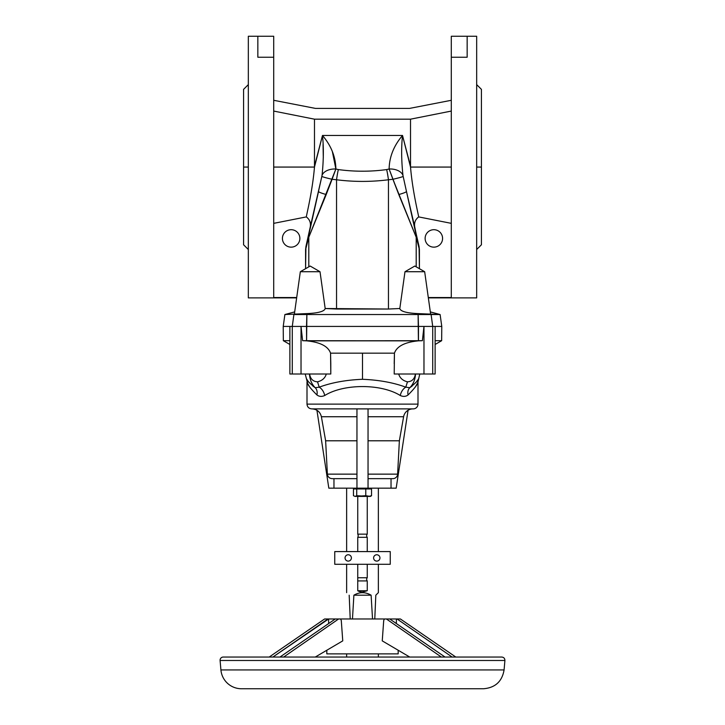<?xml version="1.0" encoding="UTF-8"?>
<svg xmlns="http://www.w3.org/2000/svg" width="725" height="725" viewBox="0 0 725 725"><rect width="100%" height="100%" fill="white"/><g stroke="black" fill="none" stroke-linecap="round" stroke-linejoin="round"><path stroke-width="1.09" d="M430.315 311.904L440.111 314.532L430.315 311.904L440.111 314.532L429.472 314.079L430.614 314.007L424.669 271.721L414.827 266.039L424.669 271.721L404.985 271.721L411.456 267.987M451.294 111.07L410.513 119.181L314.487 119.181L314.478 167.067L273.706 167.067L314.478 167.067L322.48 135.466C323.758 147.311 323.613 160.597 322.045 175.332A14.273 9.153 4.6 0 1 335.874 169.007C335.657 156.89 331.189 145.707 322.48 135.466L402.52 135.466C401.242 147.311 401.387 160.597 402.955 175.332L403.163 176.411A14.273 0.779 167.9 0 1 392.914 179.274L388.455 179.773L388.455 309.031L388.455 179.773L392.914 179.274A14.273 0.779 -12.1 0 0 403.163 176.411L402.955 175.332C401.387 160.597 401.242 147.311 402.52 135.466L410.513 166.125L402.52 135.466C393.802 145.707 389.343 156.89 389.126 169.007L392.914 179.274L389.126 169.007L386.67 169.578L389.126 169.007C389.343 156.89 393.811 145.707 402.52 135.466L322.48 135.466L402.52 135.466C401.242 147.311 401.387 160.597 402.955 175.332A14.273 9.153 175.4 0 0 389.126 169.007A14.273 9.153 -4.6 0 1 402.955 175.332C401.387 160.597 401.242 147.311 402.52 135.466C393.811 145.707 389.343 156.89 389.126 169.007L386.67 169.578A15.859 1.776 82.3 0 1 388.455 179.773A15.859 1.776 -97.7 0 0 386.67 169.578C370.557 171.752 354.443 171.752 338.33 169.578A15.859 1.776 97.7 0 0 336.545 179.773L336.545 309.031L388.455 309.031L325.181 308.515L336.545 309.031L336.545 179.773C353.845 181.948 371.155 181.948 388.455 179.773C371.155 181.948 353.845 181.948 336.545 179.773L332.086 179.274L336.545 179.773A15.859 1.776 -82.3 0 1 338.33 169.578C354.443 171.752 370.557 171.752 386.67 169.578C370.557 171.752 354.443 171.752 338.33 169.578L335.874 169.007A14.273 9.153 -175.4 0 0 322.045 175.332L321.855 176.302L322.045 175.332C323.613 160.597 323.758 147.311 322.48 135.466L314.487 166.125L322.48 135.466C331.189 145.707 335.657 156.89 335.874 169.007L308.796 237.229L326.214 194.536A14.273 1.504 -167.4 0 1 318.538 191.445A14.273 1.504 12.6 0 0 326.214 194.536L332.086 179.274A14.273 0.779 -167.9 0 1 321.837 176.411L308.959 234.139A14.273 11.763 13.2 0 0 308.796 237.229L308.796 266.836L308.796 237.229L305.578 249.699L305.578 268.694L305.578 249.699L310.255 227.007L305.923 246.572L308.959 234.139L305.578 249.699L308.796 237.229A14.273 11.763 -166.8 0 1 308.959 234.139L318.538 191.445L310.255 227.007C310.989 222.829 309.675 219.458 306.312 216.911C307.047 212.597 312.529 190.43 314.478 167.067L314.487 119.181L273.706 111.07L314.487 119.181L410.513 119.181L410.513 166.125L410.513 119.181L451.294 111.07L410.513 119.181L314.487 119.181L314.478 167.067C312.529 190.43 307.047 212.597 306.312 216.911L273.706 223.354L306.312 216.911C309.675 219.458 310.989 222.829 310.255 227.007L321.837 176.411A14.273 0.779 12.1 0 0 332.086 179.274L335.874 169.007C335.657 156.89 331.189 145.707 322.48 135.466C323.758 147.311 323.613 160.597 322.045 175.332A14.273 9.153 4.6 0 1 335.874 169.007L338.33 169.578A15.859 1.776 97.7 0 0 336.545 179.773L336.545 309.031L325.181 308.515L320.015 271.721L325.199 308.632C324.247 311.388 318.411 313.037 307.681 313.572L306.883 314.532L306.512 326.422L301.029 326.422L423.971 326.422L418.488 326.422L418.461 340.696L422.385 340.696L418.461 340.696L418.488 326.422L306.512 326.422L306.593 340.841L302.615 340.696L301.029 326.422L302.615 340.696L418.407 340.841L422.385 340.696L418.407 340.841L422.385 340.696L423.971 326.422L435.127 326.422L432.725 326.422L432.725 374L435.127 374L435.127 326.422L441.779 326.422L435.127 326.422L435.127 374L423.971 374L432.725 374L432.725 326.422L423.971 326.422L423.971 374L394.21 374L394.436 353.166C396.829 346.287 404.822 342.173 418.407 340.841L306.593 340.841C320.178 342.173 328.171 346.287 330.564 353.166L330.79 363.714L330.564 353.166L362.5 353.166L362.5 379.293L362.5 353.166L394.436 353.166L394.21 374L423.971 374L423.971 326.422L422.385 340.696L418.407 340.841C404.822 342.173 396.829 346.287 394.436 353.166L330.564 353.166L330.79 363.714L330.564 353.166C328.171 346.287 320.178 342.173 306.593 340.841L302.615 340.696L306.593 340.841L306.883 314.532L293.897 314.532L306.883 314.532L307.681 313.572L295.528 314.079L307.681 313.572C318.411 313.037 324.247 311.388 325.199 308.632L320.015 271.721L317.432 270.235L320.015 271.721L300.331 271.721L294.386 314.007L295.528 314.079L284.889 314.532L294.685 311.904L284.889 314.532L295.528 314.079L294.386 314.007L300.331 271.721L320.015 271.721L310.182 266.048L300.331 271.721L310.173 266.039L317.369 270.198M410.513 119.181L410.522 167.067L451.294 167.067L410.522 167.067L410.513 166.125L410.522 167.067C412.471 190.43 417.953 212.597 418.688 216.911C417.953 212.597 412.471 190.43 410.522 167.067L451.294 167.067M394.21 363.714L394.436 353.166L394.21 374L423.971 374L423.971 326.422L422.385 340.696L418.407 340.841C404.822 342.173 396.829 346.287 394.436 353.166L330.564 353.166L330.79 374L330.79 363.714L330.79 374L292.275 374L292.275 326.422L289.873 326.422L289.873 374L289.873 326.422L283.221 326.422L292.275 326.422L292.275 374L289.873 374L301.029 374L301.029 326.422L301.029 374L292.275 374L292.275 326.422L301.029 326.422L292.275 326.422L293.897 314.532L292.275 326.422L289.873 326.422L289.873 374L292.275 374M362.5 353.166L362.5 379.293C378.994 379.972 393.421 382.601 405.792 387.168L407.468 381.821C402.819 380.679 399.892 378.069 398.687 374C399.892 378.069 402.819 380.679 407.468 381.821L405.792 387.168A9.516 6.235 -69.1 0 0 400.272 395.515C381.278 383.607 343.777 383.561 324.728 395.515C321.755 396.829 319.154 396.647 316.934 394.962C310.572 388.627 307.255 384.277 307.001 381.921C307.264 384.295 310.572 388.645 316.934 394.962C319.154 396.647 321.755 396.829 324.728 395.515A9.516 6.235 69.1 0 0 319.208 387.168L315.23 387.721A9.516 7.286 -55.8 0 1 316.934 394.962C319.154 396.647 321.755 396.829 324.728 395.515C343.777 383.561 381.278 383.607 400.272 395.515C403.245 396.829 405.846 396.647 408.066 394.962L408.093 394.944C405.846 396.647 403.245 396.829 400.272 395.515A9.516 6.235 110.9 0 1 405.792 387.168C393.421 382.601 378.994 379.972 362.5 379.293C346.042 379.963 331.615 382.592 319.208 387.168A9.516 6.235 -110.9 0 1 324.728 395.515C321.755 396.829 319.154 396.647 316.934 394.962A9.516 7.286 124.2 0 0 315.23 387.721L319.208 387.168L317.532 381.821C322.181 380.679 325.108 378.069 326.313 374C325.108 378.069 322.181 380.679 317.532 381.821C313.037 381.577 310.391 378.967 309.602 374C310.391 378.967 313.037 381.577 317.532 381.821L319.208 387.168C331.615 382.592 346.042 379.963 362.5 379.293C378.994 379.972 393.421 382.601 405.792 387.168L409.77 387.721L405.792 387.168L407.468 381.821C411.963 381.577 414.609 378.967 415.398 374C414.609 378.967 411.963 381.577 407.468 381.821C402.819 380.679 399.892 378.069 398.687 374M356.954 474.141L327.383 474.141L356.954 474.141L327.383 474.141L325.634 440.791L321.392 416.739L325.634 440.791L327.383 474.141L325.634 440.791L356.954 440.791L325.634 440.791L321.392 416.739L356.954 416.739L321.392 416.739C320.16 411.863 317.042 409.244 312.022 408.882M391.038 478.654L391.038 488.161L396.176 488.161L408.075 410.241L396.176 488.161L391.038 488.161L391.038 478.654L391.038 488.161L370.43 488.161L396.176 488.161L408.075 410.241M368.046 474.141L397.617 474.141A4.758 4.758 0 0 1 392.868 478.654A4.758 4.758 0 0 0 397.617 474.141L368.046 474.141L397.617 474.141A4.758 4.758 0 0 1 392.868 478.654L368.046 478.654M305.225 374L307.599 383.271M307.853 383.797L309.702 387.041M417.337 383.407L415.325 387.005M417.292 383.507L417.999 381.921C417.736 384.286 414.428 388.636 408.066 394.962L408.084 394.953C414.428 388.636 417.736 384.286 417.999 381.921L417.999 404.124L417.999 381.921C417.736 384.286 414.428 388.636 408.066 394.962A9.516 7.286 55.8 0 1 409.77 387.721A9.516 7.286 -124.2 0 0 408.066 394.962C405.846 396.647 403.245 396.829 400.272 395.515C381.278 383.607 343.777 383.561 324.728 395.515C321.755 396.829 319.154 396.647 316.934 394.962C310.572 388.645 307.264 384.295 307.001 381.921C307.255 384.277 310.572 388.627 316.934 394.962C310.572 388.627 307.255 384.277 307.001 381.921C307.264 384.295 310.572 388.645 316.934 394.962A9.516 7.286 124.2 0 0 315.23 387.721C309.43 383.108 306.485 380.063 306.403 378.595C306.485 380.063 309.43 383.108 315.23 387.721C311.732 384.241 309.811 379.664 309.475 374C309.811 379.664 311.732 384.241 315.23 387.721L319.208 387.168A9.516 6.235 -110.9 0 1 324.728 395.515M307.001 381.921L307.001 404.124L417.999 404.124L307.001 404.124C307.282 407.015 308.868 408.601 311.759 408.882L413.241 408.882A4.758 4.758 0 0 0 417.999 404.124A4.758 4.758 0 0 1 413.241 408.882L311.759 408.882L413.241 408.882M316.925 410.241L328.824 488.161L333.962 488.161L328.824 488.161L316.925 410.241L328.824 488.161L359.047 488.161L356.954 488.161L356.954 408.891L368.046 408.891L368.046 488.161L365.953 488.161L368.046 488.161L368.046 408.891L368.046 488.161L368.663 488.161L368.663 488.958L365.781 488.958L365.781 495.701L355.096 496.407L368.663 496.407L356.736 495.701L355.096 496.407L353.456 495.701L353.456 488.958L353.456 495.701L355.096 496.407L356.736 495.701L361.258 496.407L365.781 495.701L370.43 496.407L371.544 495.701L368.663 496.407L365.781 495.701L365.781 488.958L356.736 488.958L356.736 495.701L356.736 488.958L353.456 488.958L371.544 488.958L371.544 495.701L371.544 488.958L368.663 488.958L368.663 488.161L356.954 488.161L356.954 408.891L356.954 488.161L354.652 488.161L356.954 488.161M356.954 478.654L332.132 478.654C329.358 478.4 327.772 476.896 327.383 474.141M368.046 416.739L403.608 416.739A9.516 9.516 0 0 1 412.978 408.882A9.516 9.516 0 0 0 403.608 416.739L368.046 416.739L403.608 416.739L399.366 440.791L368.046 440.791L399.366 440.791L397.617 474.141M415.525 374C415.189 379.664 413.268 384.241 409.77 387.721C413.268 384.241 415.189 379.664 415.525 374C415.189 379.664 413.268 384.241 409.77 387.721C415.57 383.108 418.515 380.063 418.597 378.595C418.515 380.063 415.57 383.108 409.77 387.721A9.516 7.286 -124.2 0 0 408.066 394.962C405.846 396.647 403.245 396.829 400.272 395.515A9.516 6.235 110.9 0 1 405.792 387.168L409.77 387.721L412.126 386.072M435.127 344.475L441.661 340.696L435.127 340.696L441.661 340.696L441.779 326.422L440.111 314.532L418.117 314.532L417.319 313.572L429.472 314.079L417.319 313.572C406.589 313.037 400.753 311.388 399.801 308.632L404.985 271.721L424.669 271.721L430.614 314.007L429.472 314.079L431.103 314.532L432.725 326.422L431.103 314.532L429.472 314.079L430.614 314.007L424.669 271.721L414.827 266.039L404.985 271.721L407.568 270.235L404.985 271.721L407.568 270.235L404.985 271.721L407.568 270.235L404.985 271.721L399.819 308.515L400.662 302.515L399.819 308.515L388.455 309.031L399.819 308.515L388.455 309.031L388.455 179.773A15.859 1.776 -97.7 0 0 386.67 169.578M289.873 340.696L283.339 340.696L289.873 340.696C281.209 340.696 281.209 340.696 289.873 340.696M220.092 660.484L504.908 660.484L220.092 660.484A3.172 3.172 0 0 1 223.255 657.04A3.172 3.172 0 0 0 220.092 660.484L220.917 669.936L504.083 669.936L220.917 669.936L220.092 660.484M241.452 688.75A20.617 20.617 0 0 1 220.917 669.936A20.617 20.617 0 0 0 241.452 688.75L483.548 688.75C495.238 687.762 502.081 681.491 504.083 669.936L504.908 660.484C504.854 658.418 503.802 657.267 501.745 657.04L223.255 657.04M362.5 592.026L367.258 590.748L357.742 590.748A9.516 9.516 0 0 0 362.5 592.026A9.516 9.516 0 0 1 357.742 590.748L367.258 590.748L367.258 580.924L357.742 580.924L367.258 580.924L367.258 590.748L357.742 590.748L357.742 577.752L367.258 577.752L357.742 577.752L357.742 564.277M283.656 657.04L338.602 618.978L335.276 618.978L338.602 618.978L283.656 657.04L338.602 618.978L384.449 618.978L383.715 620.482L384.449 618.978L386.398 618.978L441.344 657.04L386.398 618.978L389.724 618.978L445.023 657.04L389.724 618.978L396.403 618.978L396.339 623.536L396.403 618.978L397.073 618.978L452.119 657.04L397.073 618.978L400.399 618.978L455.789 657.04L400.399 618.978L340.551 618.978L341.285 620.482L342.753 640.873L315.266 657.04L342.753 640.873L341.285 620.482L340.551 618.978L341.285 620.482L342.753 640.873L315.266 657.04M409.734 657.04L382.247 640.873L409.734 657.04L382.247 640.873L383.715 620.482L382.247 640.873L383.715 620.482L384.449 618.978L400.399 618.978L455.789 657.04M346.641 653.868L346.641 657.04M378.359 657.04L378.359 653.868M279.977 657.04L335.276 618.978L279.977 657.04L335.276 618.978L328.597 618.978L328.661 623.536L328.597 618.978L327.927 618.978L272.881 657.04L327.927 618.978L324.601 618.978L269.211 657.04L324.601 618.978L338.602 618.978M398.179 650.243L398.179 653.868L398.179 650.243M326.821 650.243L326.821 653.868L398.179 653.868M367.258 580.924A2.374 2.374 0 0 1 367.258 577.752A2.374 2.374 0 0 0 367.258 580.924M371.109 595.198C365.373 591.845 359.627 591.845 353.891 595.198L371.109 595.198L353.891 595.198L352.468 618.978L353.891 595.198C359.627 591.845 365.373 591.845 371.109 595.198L372.532 618.978L371.109 595.198L353.891 595.198C359.627 591.845 365.373 591.845 371.109 595.198L372.532 618.978M349.187 595.198C345.834 591.845 345.834 591.845 349.187 595.198C345.834 591.845 345.834 591.845 349.187 595.198L350.22 618.978L349.187 595.198C345.834 591.845 345.834 591.845 349.187 595.198L350.22 618.978M378.359 592.651L375.813 595.198L374.78 618.978L375.813 595.198L378.359 592.651L378.359 564.277L378.359 592.651L375.813 595.198L374.78 618.978M367.258 496.407L367.258 534.144L367.258 496.407M357.742 551.589L357.742 537.316L367.258 537.316L357.742 537.316C358.322 536.273 358.322 535.213 357.742 534.144L367.258 534.144L357.742 534.144L357.742 496.407M367.258 564.277L367.258 577.752L367.258 564.277M367.258 537.316A2.374 2.374 0 0 1 367.258 534.144A2.374 2.374 0 0 0 367.258 537.316L367.258 551.589L367.258 537.316M390.249 564.277L334.751 564.277L334.751 551.589L334.751 564.277L390.249 564.277L390.249 551.589L390.249 564.277L390.249 551.589L334.751 551.589L390.249 551.589L334.751 551.589L334.751 564.277L390.249 564.277M348.227 554.761A3.172 3.172 0 0 0 345.481 559.519A3.172 3.172 0 0 0 350.972 559.519A3.172 3.172 0 0 0 348.227 554.761A3.172 3.172 0 0 1 350.972 559.519A3.172 3.172 0 0 1 345.481 559.519A3.172 3.172 0 0 1 348.227 554.761A3.172 3.172 0 0 1 350.972 559.519A3.172 3.172 0 0 1 345.481 559.519A3.172 3.172 0 0 1 348.227 554.761M376.773 554.761A3.172 3.172 0 0 0 374.028 559.519A3.172 3.172 0 0 0 379.519 559.519A3.172 3.172 0 0 0 376.773 554.761A3.172 3.172 0 0 1 379.519 559.519A3.172 3.172 0 0 1 374.028 559.519A3.172 3.172 0 0 1 376.773 554.761A3.172 3.172 0 0 1 379.519 559.519A3.172 3.172 0 0 1 374.028 559.519A3.172 3.172 0 0 1 376.773 554.761M378.359 488.161L378.359 551.589L378.359 488.161M356.736 495.701L361.258 496.407L365.781 495.701L369.904 496.407L368.663 496.407L371.544 495.701L368.663 496.407L355.096 496.407L353.456 495.701L353.456 488.958L356.736 488.958L356.736 495.701L355.096 496.407L353.456 495.701M391.038 488.161L368.046 488.161M273.706 100.295L315.402 108.397L409.598 108.397L315.402 108.397L273.706 100.295L315.402 108.397L409.598 108.397L451.294 100.295M273.706 57.239L257.846 57.239L257.846 36.25L273.706 36.25L257.846 36.25L257.846 57.239L257.846 36.25L273.706 36.25L273.706 297.54L296.706 297.54L273.706 297.54L273.706 57.239L257.846 57.239L273.706 57.239L273.706 297.54L296.706 297.54M248.331 84.617L243.573 89.365L243.573 244.769L248.331 249.518L248.331 296.099L248.331 38.035L248.331 249.518M243.573 167.067L248.331 167.067L243.573 167.067M451.294 36.25L467.154 36.25L451.294 36.25L451.294 57.239L467.154 57.239L467.154 36.25L467.154 57.239L451.294 57.239L451.294 36.25L467.154 36.25L467.154 57.239L451.294 57.239L451.294 297.54L451.294 36.25M476.669 249.518L481.427 244.769L481.427 89.365L476.669 84.617L476.669 38.035L476.669 296.099L476.669 84.617M481.427 167.067L476.669 167.067L481.427 167.067M291.142 229.698A8.718 8.718 0 0 0 283.593 242.784A8.718 8.718 0 0 0 298.7 242.784A8.718 8.718 0 0 0 291.142 229.698A8.718 8.718 0 0 1 298.7 242.784A8.718 8.718 0 0 1 283.593 242.784A8.718 8.718 0 0 1 291.142 229.698A8.718 8.718 0 0 1 298.7 242.784A8.718 8.718 0 0 1 283.593 242.784A8.718 8.718 0 0 1 291.142 229.698M416.041 234.139A14.273 11.763 166.8 0 1 416.204 237.229L419.422 249.699L419.077 246.572L406.462 191.445L414.745 227.007C414.011 222.829 415.325 219.458 418.688 216.911L451.294 223.354L418.688 216.911C415.325 219.458 414.011 222.829 414.745 227.007L419.422 249.699L416.204 237.229L416.204 266.836L416.204 237.229A14.273 11.763 -13.2 0 0 416.041 234.139A14.273 11.763 166.8 0 1 416.204 237.229L398.786 194.536A14.273 1.504 -12.6 0 0 406.462 191.445L403.163 176.411L406.462 191.445A14.273 1.504 167.4 0 1 398.786 194.536L416.204 237.229L419.422 249.699L406.462 191.445L419.077 246.572L419.422 268.694L419.422 249.699L416.041 234.139M433.858 229.698A8.718 8.718 0 0 0 426.3 242.784A8.718 8.718 0 0 0 441.407 242.784A8.718 8.718 0 0 0 433.858 229.698A8.718 8.718 0 0 1 441.407 242.784A8.718 8.718 0 0 1 426.3 242.784A8.718 8.718 0 0 1 433.858 229.698A8.718 8.718 0 0 1 441.407 242.784A8.718 8.718 0 0 1 426.3 242.784A8.718 8.718 0 0 1 433.858 229.698M257.846 36.25L248.331 36.25L248.331 297.884L296.661 297.884M322.752 139.1L322.48 135.466C323.758 147.311 323.613 160.597 322.045 175.332L321.837 176.411A14.273 0.779 12.1 0 0 332.086 179.274L326.214 194.536L332.086 179.274L336.545 179.773C353.845 181.948 371.155 181.948 388.455 179.773L392.914 179.274L398.786 194.536L392.914 179.274A14.273 0.779 -12.1 0 0 403.163 176.411L402.955 175.332A14.273 9.153 -4.6 0 0 389.126 169.007L398.786 194.536A14.273 1.504 -12.6 0 0 406.462 191.445L403.163 176.411M407.631 270.198L404.985 271.721L399.801 308.632C400.753 311.388 406.589 313.037 417.319 313.572L418.117 314.532L306.883 314.532L440.111 314.532M310.173 266.039L313.572 268.005L310.173 266.039L313.572 268.005L310.182 266.048L300.331 271.721L320.015 271.721L313.572 268.005M313.544 267.987L311.025 266.528M413.975 266.528L414.827 266.039M428.294 297.54L451.294 297.54L428.294 297.54L451.294 297.54L451.294 57.239M428.339 297.884L476.669 297.884L476.669 36.25L467.154 36.25M294.685 311.904L284.889 314.532L295.528 314.079L294.386 314.007L300.331 271.721M330.79 363.714L330.564 353.166C328.171 346.287 320.178 342.173 306.593 340.841L422.385 340.696L418.407 340.841L418.117 314.532L418.488 326.422L301.029 326.422L301.029 374M273.706 223.354L306.312 216.911C307.047 212.597 312.529 190.43 314.478 167.067L314.487 166.125L314.478 167.067L273.706 167.067M417.999 404.124L307.001 404.124L417.999 404.124M356.954 440.791L325.634 440.791M356.954 416.739L321.392 416.739M368.046 440.791L396.838 440.791M326.313 374C325.108 378.069 322.181 380.679 317.532 381.821L319.208 387.168C331.615 382.592 346.042 379.963 362.5 379.293M416.639 381.622L417.002 381.142M417.899 379.809L416.567 381.722M309.475 374C309.811 379.664 311.732 384.241 315.23 387.721L312.874 386.072M306.512 378.803L308.361 381.622M317.532 381.821C313.037 381.577 310.391 378.967 309.602 374M415.398 374C414.609 378.967 411.963 381.577 407.468 381.821M423.971 374L432.725 374L432.725 326.422L418.488 326.422L418.117 314.532L306.883 314.532L306.539 340.696L302.615 340.696L301.029 326.422L292.275 326.422L293.897 314.532L306.883 314.532L307.681 313.572C318.411 313.037 324.247 311.388 325.199 308.632L320.015 271.721L317.432 270.235M411.428 268.005L404.985 271.721L399.801 308.632C400.753 311.388 406.589 313.037 417.319 313.572L418.117 314.532L431.103 314.532L432.725 326.422L435.127 326.422C443.963 326.422 443.963 326.422 435.127 326.422L435.127 374L432.725 374M435.127 340.696C443.791 340.696 443.791 340.696 435.127 340.696M220.917 669.936L470.987 669.936M452.119 657.04L397.073 618.978M396.339 623.536L396.403 618.978M445.023 657.04L389.724 618.978M441.344 657.04L386.398 618.978M335.276 618.978L328.597 618.978L328.661 623.536M272.881 657.04L328.597 618.978M269.211 657.04L324.601 618.978L327.927 618.978M384.449 618.978L340.551 618.978M367.258 577.752L357.742 577.752L367.258 577.752M352.468 618.978L353.891 595.198M367.258 534.144L357.742 534.144L367.258 534.144M365.781 495.701L365.781 488.958L371.544 488.958L371.544 495.701M365.781 488.958L356.736 488.958M402.955 175.332C401.387 160.597 401.242 147.311 402.52 135.466L410.522 167.067C412.471 190.43 417.953 212.597 418.688 216.911C415.325 219.458 414.011 222.829 414.745 227.007M314.487 119.181L273.706 111.07M323.296 157.878L323.06 144.502M332.349 151.498L335.874 169.007L326.214 194.536L332.086 179.274M321.837 176.411L310.255 227.007C310.989 222.829 309.675 219.458 306.312 216.911M338.33 169.578L335.874 169.007M308.796 266.836L308.796 237.229A14.273 11.763 -166.8 0 1 308.959 234.139L318.538 191.445A14.273 1.504 12.6 0 0 326.214 194.536L308.796 237.229L305.578 249.699L305.923 246.572L305.578 268.694M308.959 234.139L305.923 246.572L310.255 227.007M418.688 216.911L451.294 223.354M419.077 246.572L419.422 268.694M392.914 179.274L416.204 237.229L416.204 266.836M407.568 270.235L404.985 271.721L424.669 271.721M336.545 309.031L388.455 309.031M295.528 314.079L307.681 313.572M417.319 313.572L429.472 314.079M333.962 488.161L333.962 478.654M417.999 381.921L419.775 374M289.873 344.475L283.339 340.696L283.221 326.422L284.889 314.532M346.641 564.277L346.641 592.651M346.641 488.161L346.641 551.589M370.43 488.161L370.43 488.958M354.57 488.958L354.57 488.161"/></g></svg>
